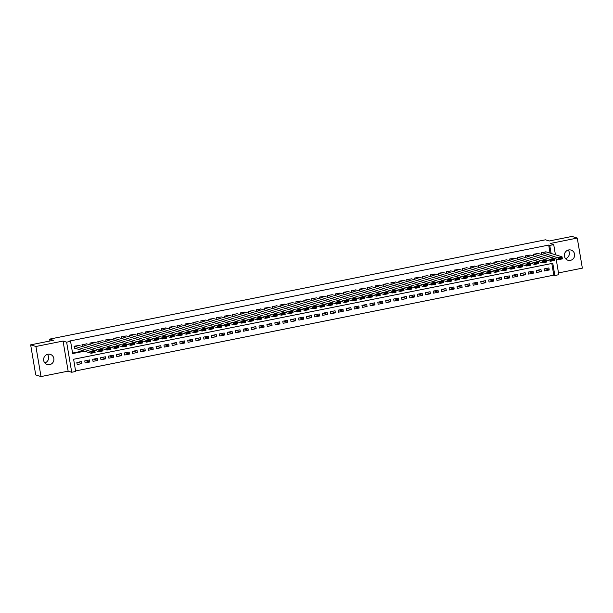<?xml version="1.0" encoding="UTF-8"?>
<svg xmlns="http://www.w3.org/2000/svg" width="613" height="613" viewBox="0 0 613 613"><rect width="100%" height="100%" fill="white"/><g stroke="black" fill="none" stroke-linecap="round" stroke-linejoin="round"><path stroke-width="0.92" d="M47.454 354.368A5.318 5.126 -72.7 0 1 44.795 362.934M49.638 364.674A5.318 5.126 107.3 0 0 50.335 354.391A5.318 5.126 107.3 0 0 43.623 359.21A5.318 5.126 107.3 0 0 49.638 364.674M568.205 250.066A5.318 5.126 -72.7 0 1 565.546 258.632M570.389 260.372A5.318 5.126 107.3 0 0 571.086 250.089A5.318 5.126 107.3 0 0 564.374 254.908A5.318 5.126 107.3 0 0 570.389 260.372M556.144 258.954L558.803 274.701L554.842 275.49L552.78 263.291L73.614 359.264L75.675 371.463L71.713 372.26L66.625 342.169L70.587 341.38L72.648 353.578L84.517 351.195M68.135 371.141L63.047 341.058L35.914 346.491L30.65 344.851L35.738 374.934L41.01 376.574L68.135 371.141L71.713 372.26M558.504 272.923L582.35 268.149L577.262 238.066L550.137 243.499L553.715 244.61L555.439 254.786M75.583 370.942L553.792 275.16L554.842 275.49M35.914 346.491L41.01 376.574M30.65 344.851L53.423 340.292L49.63 339.112L545.432 239.806L549.225 240.986L571.99 236.426L577.262 238.066M78.885 345.494L74.096 346.23L74.441 348.261L74.832 348.184M86.801 343.908L82.012 344.644L82.341 346.567M94.724 342.322L89.935 343.058L90.257 344.981M102.639 340.736L97.858 341.472L98.18 343.395M110.562 339.15L105.773 339.886L106.103 341.809M118.485 337.564L113.696 338.299L114.018 340.223M126.401 335.978L121.612 336.713L121.941 338.637M134.324 334.391L129.535 335.127L129.864 337.05M142.247 332.805L137.458 333.541L137.779 335.464M150.162 331.219L145.373 331.955L145.702 333.878M158.085 329.633L153.296 330.369L153.618 332.292M166 328.047L161.219 328.783L161.541 330.706M173.923 326.461L169.134 327.196L169.464 329.12M181.846 324.875L177.057 325.61L177.379 327.534M189.762 323.289L184.973 324.024L185.302 325.947M197.685 321.702L192.896 322.438L193.225 324.361M205.608 320.109L200.819 320.852L201.141 322.775M213.523 318.522L208.734 319.266L209.064 321.189M221.446 316.936L216.657 317.68L216.979 319.603M229.369 315.35L224.58 316.093L224.902 318.017M237.285 313.764L232.496 314.507L232.825 316.431M245.208 312.178L240.419 312.921L240.74 314.844M253.123 310.592L248.334 311.335L248.663 313.258M261.046 309.006L256.257 309.749L256.586 311.672M268.969 307.419L264.18 308.163L264.502 310.086M276.884 305.833L272.095 306.577L272.425 308.5M284.807 304.247L280.018 304.99L280.34 306.914M292.73 302.661L287.941 303.404L288.263 305.328M300.646 301.075L295.857 301.818L296.186 303.741M308.569 299.489L303.78 300.224L304.102 302.155M316.484 297.903L311.703 298.638L312.025 300.569M324.407 296.317L319.618 297.052L319.948 298.983M332.33 294.73L327.541 295.466L327.863 297.397M340.246 293.144L335.457 293.88L335.786 295.811M348.169 291.558L343.38 292.294L343.709 294.225M356.092 289.972L351.303 290.708L351.624 292.631M364.007 288.386L359.218 289.121L359.547 291.045M371.93 286.8L367.141 287.535L367.463 289.459M379.845 285.214L375.064 285.949L375.386 287.872M387.768 283.627L382.979 284.363L383.309 286.286M395.691 282.041L390.902 282.777L391.224 284.7M403.607 280.455L398.818 281.191L399.147 283.114M411.53 278.869L406.741 279.605L407.07 281.528M419.453 277.283L414.664 278.018L414.986 279.942M427.368 275.697L422.579 276.432L422.909 278.356M435.291 274.111L430.502 274.846L430.824 276.769M443.207 272.524L438.425 273.26L438.747 275.183M451.13 270.938L446.341 271.674L446.67 273.597M459.053 269.352L454.264 270.088L454.585 272.011M466.968 267.766L462.179 268.502L462.509 270.425M474.891 266.18L470.102 266.916L470.432 268.839M482.814 264.594L478.025 265.329L478.347 267.253M490.729 263.008L485.94 263.743L486.27 265.667M498.653 261.422L493.863 262.157L494.185 264.08M506.568 259.835L501.786 260.571L502.108 262.494M514.491 258.249L509.702 258.985L510.031 260.908M522.414 256.663L517.625 257.399L517.947 259.322M530.329 255.077L525.54 255.813L525.87 257.736M538.252 253.483L533.463 254.226L533.793 256.15M545.126 268.701L549.233 269.981L544.482 270.931L544.137 268.9L548.888 267.95L549.233 269.981M537.203 270.287L541.31 271.567L536.559 272.517L536.214 270.486L540.965 269.536L541.31 271.567M529.28 271.873L533.387 273.153L528.636 274.103L528.291 272.072L533.049 271.122L533.387 273.153M521.364 273.459L525.471 274.739L520.721 275.689L520.376 273.659L525.126 272.708L525.471 274.739M513.441 275.045L517.548 276.325L512.797 277.275L512.453 275.245L517.203 274.295L517.548 276.325M505.518 276.632L509.633 277.911L504.874 278.861L504.537 276.831L509.288 275.881L509.633 277.911M497.603 278.218L501.71 279.497L496.959 280.447L496.614 278.417L501.365 277.467L501.71 279.497M489.68 279.804L493.787 281.083L489.036 282.041L488.691 280.003L493.442 279.053L493.787 281.083M481.757 281.39L485.871 282.67L481.121 283.627L480.776 281.589L485.527 280.639L485.871 282.67M473.841 282.976L477.948 284.256L473.198 285.214L472.853 283.175L477.604 282.225L477.948 284.256M465.918 284.562L470.025 285.842L465.275 286.8L464.93 284.761L469.688 283.811L470.025 285.842M458.003 286.156L462.11 287.428L457.359 288.386L457.014 286.348L461.765 285.397L462.11 287.428M450.08 287.742L454.187 289.014L449.436 289.972L449.091 287.934L453.842 286.984L454.187 289.014M442.157 289.328L446.272 290.6L441.513 291.558L441.176 289.52L445.927 288.57L446.272 290.6M434.242 290.914L438.349 292.186L433.598 293.144L433.253 291.106L438.004 290.156L438.349 292.186M426.319 292.501L430.426 293.773L425.675 294.73L425.33 292.692L430.081 291.742L430.426 293.773M418.395 294.087L422.51 295.366L417.76 296.317L417.415 294.278L422.165 293.328L422.51 295.366M410.48 295.673L414.587 296.953L409.836 297.903L409.492 295.864L414.242 294.914L414.587 296.953M402.557 297.259L406.664 298.539L401.913 299.489L401.569 297.451L406.327 296.5L406.664 298.539M394.642 298.845L398.749 300.125L393.998 301.075L393.653 299.044L398.404 298.087L398.749 300.125M386.719 300.431L390.826 301.711L386.075 302.661L385.73 300.631L390.481 299.673L390.826 301.711M378.796 302.017L382.91 303.297L378.152 304.247L377.807 302.217L382.566 301.259L382.91 303.297M370.88 303.604L374.987 304.883L370.237 305.833L369.892 303.803L374.643 302.845L374.987 304.883M362.957 305.19L367.064 306.469L362.314 307.419L361.969 305.389L366.72 304.431L367.064 306.469M355.034 306.776L359.149 308.055L354.391 309.006L354.053 306.975L358.804 306.017L359.149 308.055M347.119 308.362L351.226 309.642L346.475 310.592L346.13 308.561L350.881 307.603L351.226 309.642M339.196 309.948L343.303 311.228L338.552 312.178L338.207 310.147L342.966 309.19L343.303 311.228M331.281 311.534L335.388 312.814L330.637 313.764L330.292 311.733L335.043 310.776L335.388 312.814M323.358 313.12L327.465 314.4L322.714 315.35L322.369 313.32L327.12 312.369L327.465 314.4M315.434 314.707L319.549 315.986L314.791 316.936L314.446 314.906L319.204 313.956L319.549 315.986M307.519 316.293L311.626 317.572L306.875 318.522L306.531 316.492L311.281 315.542L311.626 317.572M299.596 317.879L303.703 319.158L298.952 320.109L298.608 318.078L303.358 317.128L303.703 319.158M291.673 319.465L295.788 320.745L291.029 321.695L290.692 319.664L295.443 318.714L295.788 320.745M283.758 321.051L287.865 322.331L283.114 323.281L282.769 321.25L287.52 320.3L287.865 322.331M275.835 322.637L279.942 323.917L275.191 324.867L274.846 322.836L279.605 321.886L279.942 323.917M267.919 324.223L272.026 325.503L267.276 326.453L266.931 324.423L271.682 323.472L272.026 325.503M259.996 325.809L264.103 327.089L259.353 328.039L259.008 326.009L263.759 325.059L264.103 327.089M252.073 327.396L256.18 328.675L251.43 329.625L251.085 327.595L255.843 326.645L256.18 328.675M244.158 328.982L248.265 330.261L243.514 331.212L243.169 329.181L247.92 328.231L248.265 330.261M236.235 330.568L240.342 331.848L235.591 332.798L235.246 330.767L239.997 329.817L240.342 331.848M228.312 332.154L232.427 333.434L227.668 334.384L227.331 332.353L232.082 331.403L232.427 333.434M220.396 333.74L224.504 335.02L219.753 335.97L219.408 333.939L224.159 332.989L224.504 335.02M212.473 335.326L216.581 336.606L211.83 337.556L211.485 335.526L216.236 334.575L216.581 336.606M204.558 336.912L208.665 338.192L203.914 339.142L203.57 337.112L208.32 336.162L208.665 338.192M196.635 338.499L200.742 339.778L195.991 340.728L195.647 338.698L200.397 337.748L200.742 339.778M188.712 340.085L192.819 341.364L188.068 342.315L187.724 340.284L192.482 339.334L192.819 341.364M180.797 341.671L184.904 342.951L180.153 343.901L179.808 341.87L184.559 340.92L184.904 342.951M172.874 343.257L176.981 344.537L172.23 345.487L171.885 343.456L176.636 342.506L176.981 344.537M164.951 344.843L169.065 346.123L164.307 347.081L163.97 345.042L168.721 344.092L169.065 346.123M157.035 346.429L161.142 347.709L156.392 348.667L156.047 346.629L160.798 345.678L161.142 347.709M149.112 348.015L153.219 349.295L148.469 350.253L148.124 348.215L152.875 347.264L153.219 349.295M141.189 349.602L145.304 350.881L140.553 351.839L140.208 349.801L144.959 348.851L145.304 350.881M133.274 351.195L137.381 352.467L132.63 353.425L132.285 351.387L137.036 350.437L137.381 352.467M125.351 352.781L129.458 354.053L124.707 355.011L124.362 352.973L129.121 352.023L129.458 354.053M117.435 354.368L121.543 355.64L116.792 356.597L116.447 354.559L121.198 353.609L121.543 355.64M109.512 355.954L113.62 357.226L108.869 358.184L108.524 356.145L113.275 355.195L113.62 357.226M101.589 357.54L105.704 358.812L100.946 359.77L100.609 357.731L105.359 356.781L105.704 358.812M93.674 359.126L97.781 360.406L93.03 361.356L92.686 359.318L97.436 358.367L97.781 360.406M85.751 360.712L89.858 361.992L85.107 362.942L84.763 360.904L89.513 359.954L89.858 361.992M553.792 275.16L551.815 263.49M81.598 361.54L76.847 362.49L77.192 364.528L81.943 363.578L81.598 361.54M550.06 253.108L548.704 245.077L69.53 341.05L70.587 341.38M72.564 353.057L83.46 350.874M546.175 251.897L541.386 252.64L541.708 254.564M49.63 339.112L49.944 340.989M63.047 341.058L66.625 342.169M548.704 245.077L549.754 245.407L553.715 244.61M551.118 253.437L549.754 245.407M77.828 362.298L81.943 363.578M545.739 251.767L562.052 256.839L562.389 258.878L558.435 259.667L558.091 257.636L562.052 256.839L561.83 257.659L559.056 258.211L559.194 259.023L561.968 258.471L561.83 257.659M541.693 254.456L558.435 259.667L559.194 259.023M541.777 252.556L559.056 258.211M562.389 258.878L561.968 258.471M537.823 253.353L554.129 258.425L554.474 260.464L550.512 261.253L550.168 259.222L554.129 258.425L553.914 259.245L551.141 259.797L551.279 260.609L554.052 260.058L553.914 259.245M533.77 256.042L550.512 261.253L551.279 260.609M533.862 254.142L551.141 259.797M554.474 260.464L554.052 260.058M529.9 254.939L546.206 260.012L546.551 262.05L542.589 262.839L542.252 260.809L546.206 260.012L545.991 260.832L543.218 261.383L543.356 262.195L546.129 261.644L545.991 260.832M525.854 257.629L542.589 262.839L543.356 262.195M525.939 255.728L543.218 261.383M546.551 262.05L546.129 261.644M521.977 256.525L538.291 261.598L538.635 263.636L534.674 264.425L534.329 262.395L538.291 261.598L538.068 262.418L535.302 262.969L535.44 263.782L538.206 263.23L538.068 262.418M517.931 259.215L534.674 264.425L535.44 263.782M518.023 257.314L535.302 262.969M538.635 263.636L538.206 263.23M514.062 258.111L530.368 263.184L530.712 265.222L526.751 266.011L526.406 263.981L530.368 263.184L530.153 264.004L527.379 264.555L527.517 265.368L530.291 264.816L530.153 264.004M510.008 260.801L526.751 266.011L527.517 265.368M510.1 258.908L527.379 264.555M530.712 265.222L530.291 264.816M506.139 259.697L522.445 264.77L522.789 266.808L518.828 267.597L518.491 265.567L522.445 264.77L522.23 265.59L519.456 266.142L519.594 266.954L522.368 266.402L522.23 265.59M502.093 262.387L518.828 267.597L519.594 266.954M502.177 260.494L519.456 266.142M522.789 266.808L522.368 266.402M498.216 261.284L514.529 266.356L514.874 268.394L510.913 269.184L510.568 267.153L514.529 266.356L514.307 267.176L511.541 267.728L511.679 268.54L514.445 267.988L514.307 267.176M494.17 263.973L510.913 269.184L511.679 268.54M494.262 262.08L511.541 267.728M514.874 268.394L514.445 267.988M490.3 262.87L506.606 267.942L506.951 269.981L502.989 270.77L502.645 268.739L506.606 267.942L506.392 268.762L503.618 269.314L503.756 270.126L506.53 269.574L506.392 268.762M486.247 265.559L502.989 270.77L503.756 270.126M486.339 263.667L503.618 269.314M506.951 269.981L506.53 269.574M482.377 264.456L498.691 269.528L499.028 271.567L495.074 272.356L494.729 270.325L498.691 269.528L498.469 270.348L495.695 270.9L495.833 271.712L498.607 271.161L498.469 270.348M478.332 267.145L495.074 272.356L495.833 271.712M478.416 265.253L495.695 270.9M499.028 271.567L498.607 271.161M474.462 266.042L490.768 271.115L491.113 273.153L487.151 273.942L486.806 271.911L490.768 271.115L490.553 271.934L487.779 272.486L487.917 273.298L490.691 272.747L490.553 271.934M470.409 268.732L487.151 273.942L487.917 273.298M470.5 266.839L487.779 272.486M491.113 273.153L490.691 272.747M466.539 267.628L482.845 272.708L483.19 274.739L479.228 275.528L478.883 273.498L482.845 272.708L482.63 273.521L479.856 274.072L479.994 274.885L482.768 274.333L482.63 273.521M462.493 270.318L479.228 275.528L479.994 274.885M462.577 268.425L479.856 274.072M483.19 274.739L482.768 274.333M458.616 269.214L474.929 274.295L475.274 276.325L471.313 277.114L470.968 275.084L474.929 274.295L474.707 275.107L471.941 275.658L472.079 276.471L474.845 275.919L474.707 275.107M454.57 271.904L471.313 277.114L472.079 276.471M454.662 270.011L471.941 275.658M475.274 276.325L474.845 275.919M450.701 270.8L467.006 275.881L467.351 277.911L463.39 278.7L463.045 276.67L467.006 275.881L466.792 276.693L464.018 277.245L464.156 278.057L466.93 277.505L466.792 276.693M446.647 273.49L463.39 278.7L464.156 278.057M446.739 271.597L464.018 277.245M467.351 277.911L466.93 277.505M442.778 272.387L459.083 277.467L459.428 279.497L455.467 280.287L455.13 278.256L459.083 277.467L458.869 278.279L456.095 278.831L456.233 279.643L459.007 279.091L458.869 278.279M438.732 275.076L455.467 280.287L456.233 279.643M438.816 273.183L456.095 278.831M459.428 279.497L459.007 279.091M434.855 273.973L451.168 279.053L451.513 281.083L447.551 281.873L447.206 279.842L451.168 279.053L450.946 279.865L448.18 280.417L448.318 281.229L451.084 280.677L450.946 279.865M430.809 276.662L447.551 281.873L448.318 281.229M430.901 274.77L448.18 280.417M451.513 281.083L451.084 280.677M426.939 275.559L443.245 280.639L443.59 282.67L439.628 283.459L439.283 281.428L443.245 280.639L443.03 281.451L440.257 282.003L440.395 282.815L443.168 282.264L443.03 281.451M422.886 278.256L439.628 283.459L440.395 282.815M422.978 276.356L440.257 282.003M443.59 282.67L443.168 282.264M419.016 277.145L435.33 282.225L435.667 284.256L431.713 285.045L431.368 283.014L435.33 282.225L435.107 283.037L432.334 283.589L432.471 284.401L435.245 283.85L435.107 283.037M414.97 279.842L431.713 285.045L432.471 284.401M415.055 277.942L432.334 283.589M435.667 284.256L435.245 283.85M411.101 278.731L427.407 283.811L427.751 285.842L423.79 286.631L423.445 284.601L427.407 283.811L427.192 284.624L424.418 285.175L424.556 285.987L427.33 285.436L427.192 284.624M407.047 281.428L423.79 286.631L424.556 285.987M407.139 279.528L424.418 285.175M427.751 285.842L427.33 285.436M403.178 280.317L419.484 285.397L419.828 287.428L415.867 288.217L415.522 286.187L419.484 285.397L419.269 286.21L416.495 286.761L416.633 287.581L419.407 287.022L419.269 286.21M399.132 283.014L415.867 288.217L416.633 287.581M399.216 281.114L416.495 286.761M419.828 287.428L419.407 287.022M395.255 281.903L411.568 286.984L411.913 289.014L407.951 289.811L407.607 287.773L411.568 286.984L411.346 287.796L408.58 288.348L408.718 289.167L411.484 288.608L411.346 287.796M391.209 284.601L407.951 289.811L408.718 289.167M391.293 282.7L408.58 288.348M411.913 289.014L411.484 288.608M387.339 283.49L403.645 288.57L403.99 290.6L400.028 291.397L399.684 289.359L403.645 288.57L403.431 289.382L400.657 289.934L400.795 290.754L403.569 290.194L403.431 289.382M383.286 286.187L400.028 291.397L400.795 290.754M383.378 284.286L400.657 289.934M403.99 290.6L403.569 290.194M379.416 285.076L395.722 290.156L396.067 292.186L392.105 292.983L391.768 290.945L395.722 290.156L395.508 290.968L392.734 291.52L392.872 292.34L395.646 291.78L395.508 290.968M375.371 287.773L392.105 292.983L392.872 292.34M375.455 285.873L392.734 291.52M396.067 292.186L395.646 291.78M371.493 286.662L387.807 291.742L388.152 293.773L384.19 294.569L383.845 292.531L387.807 291.742L387.585 292.554L384.818 293.106L384.956 293.926L387.722 293.366L387.585 292.554M367.448 289.359L384.19 294.569L384.956 293.926M367.539 287.459L384.818 293.106M388.152 293.773L387.722 293.366M363.578 288.248L379.884 293.328L380.229 295.359L376.267 296.156L375.922 294.117L379.884 293.328L379.669 294.14L376.895 294.7L377.033 295.512L379.807 294.953L379.669 294.14M359.524 290.945L376.267 296.156L377.033 295.512M359.616 289.045L376.895 294.7M380.229 295.359L379.807 294.953M355.655 289.834L371.968 294.914L372.306 296.945L368.352 297.742L368.007 295.704L371.968 294.914L371.746 295.727L368.972 296.286L369.11 297.098L371.884 296.539L371.746 295.727M351.609 292.531L368.352 297.742L369.11 297.098M351.693 290.631L368.972 296.286M372.306 296.945L371.884 296.539M347.74 291.428L364.045 296.5L364.39 298.531L360.429 299.328L360.084 297.29L364.045 296.5L363.831 297.313L361.057 297.872L361.195 298.684L363.969 298.125L363.831 297.313M343.686 294.117L360.429 299.328L361.195 298.684M343.778 292.217L361.057 297.872M364.39 298.531L363.969 298.125M339.817 293.014L356.122 298.087L356.467 300.117L352.506 300.914L352.161 298.876L356.122 298.087L355.908 298.899L353.134 299.458L353.272 300.27L356.046 299.711L355.908 298.899M335.771 295.704L352.506 300.914L353.272 300.27M335.855 293.803L353.134 299.458M356.467 300.117L356.046 299.711M331.894 294.6L348.207 299.673L348.544 301.703L344.59 302.5L344.245 300.462L348.207 299.673L347.985 300.485L345.219 301.044L345.349 301.857L348.123 301.297L347.985 300.485M327.848 297.29L344.59 302.5L345.349 301.857M327.932 295.389L345.219 301.044M348.544 301.703L348.123 301.297M323.978 296.186L340.284 301.259L340.629 303.289L336.667 304.086L336.322 302.048L340.284 301.259L340.069 302.071L337.296 302.63L337.434 303.443L340.207 302.883L340.069 302.071M319.925 298.876L336.667 304.086L337.434 303.443M320.017 296.976L337.296 302.63M340.629 303.289L340.207 302.883M316.055 297.772L332.361 302.845L332.706 304.876L328.744 305.672L328.407 303.634L332.361 302.845L332.146 303.657L329.373 304.217L329.51 305.029L332.284 304.469L332.146 303.657M312.009 300.462L328.744 305.672L329.51 305.029M312.094 298.562L329.373 304.217M332.706 304.876L332.284 304.469M308.132 299.359L324.446 304.431L324.79 306.462L320.829 307.259L320.484 305.228L324.446 304.431L324.223 305.243L321.457 305.803L321.595 306.615L324.361 306.056L324.223 305.243M304.086 302.048L320.829 307.259L321.595 306.615M304.178 300.148L321.457 305.803M324.79 306.462L324.361 306.056M300.217 300.945L316.523 306.017L316.867 308.048L312.906 308.845L312.561 306.814L316.523 306.017L316.308 306.829L313.534 307.389L313.672 308.201L316.446 307.642L316.308 306.829M296.163 303.634L312.906 308.845L313.672 308.201M296.255 301.734L313.534 307.389M316.867 308.048L316.446 307.642M292.294 302.531L308.6 307.603L308.944 309.634L304.99 310.431L304.646 308.4L308.6 307.603L308.385 308.416L305.611 308.975L305.749 309.787L308.523 309.228L308.385 308.416M288.248 305.22L304.99 310.431L305.749 309.787M288.332 303.32L305.611 308.975M308.944 309.634L308.523 309.228M284.371 304.117L300.684 309.19L301.029 311.22L297.067 312.017L296.723 309.986L300.684 309.19L300.47 310.002L297.696 310.561L297.834 311.373L300.6 310.814L300.47 310.002M280.325 306.806L297.067 312.017L297.834 311.373M280.417 304.906L297.696 310.561M301.029 311.22L300.6 310.814M276.455 305.703L292.761 310.776L293.106 312.806L289.144 313.603L288.8 311.573L292.761 310.776L292.547 311.588L289.773 312.147L289.911 312.959L292.685 312.4L292.547 311.588M272.41 308.393L289.144 313.603L289.911 312.959M272.494 306.492L289.773 312.147M293.106 312.806L292.685 312.4M268.532 307.289L284.846 312.362L285.183 314.392L281.229 315.189L280.884 313.159L284.846 312.362L284.624 313.174L281.857 313.733L281.988 314.546L284.761 313.986L284.624 313.174M264.487 309.979L281.229 315.189L281.988 314.546M264.571 308.078L281.857 313.733M285.183 314.392L284.761 313.986M260.617 308.875L276.923 313.948L277.268 315.979L273.306 316.775L272.961 314.745L276.923 313.948L276.708 314.76L273.934 315.32L274.072 316.132L276.846 315.572L276.708 314.76M256.563 311.565L273.306 316.775L274.072 316.132M256.655 309.665L273.934 315.32M277.268 315.979L276.846 315.572M252.694 310.462L269 315.534L269.345 317.565L265.383 318.362L265.046 316.331L269 315.534L268.785 316.346L266.011 316.906L266.149 317.718L268.923 317.166L268.785 316.346M248.648 313.151L265.383 318.362L266.149 317.718M248.732 311.251L266.011 316.906M269.345 317.565L268.923 317.166M244.771 312.048L261.084 317.12L261.429 319.151L257.468 319.948L257.123 317.917L261.084 317.12L260.862 317.932L258.096 318.492L258.234 319.304L261 318.752L260.862 317.932M240.725 314.737L257.468 319.948L258.234 319.304M240.817 312.837L258.096 318.492M261.429 319.151L261 318.752M236.856 313.634L253.161 318.706L253.506 320.737L249.545 321.534L249.2 319.503L253.161 318.706L252.947 319.519L250.173 320.078L250.311 320.89L253.085 320.338L252.947 319.519M232.802 316.323L249.545 321.534L250.311 320.89M232.894 314.423L250.173 320.078M253.506 320.737L253.085 320.338M228.933 315.22L245.238 320.293L245.583 322.331L241.629 323.12L241.284 321.089L245.238 320.293L245.024 321.105L242.25 321.664L242.388 322.476L245.162 321.925L245.024 321.105M224.887 317.909L241.629 323.12L242.388 322.476M224.971 316.009L242.25 321.664M245.583 322.331L245.162 321.925M221.009 316.806L237.323 321.879L237.668 323.917L233.706 324.706L233.361 322.676L237.323 321.879L237.108 322.691L234.335 323.25L234.472 324.062L237.239 323.511L237.108 322.691M216.964 319.496L233.706 324.706L234.472 324.062M217.056 317.595L234.335 323.25M237.668 323.917L237.239 323.511M213.094 318.392L229.4 323.465L229.745 325.503L225.783 326.292L225.438 324.262L229.4 323.465L229.185 324.285L226.412 324.836L226.549 325.649L229.323 325.097L229.185 324.285M209.048 321.082L225.783 326.292L226.549 325.649M209.133 319.181L226.412 324.836M229.745 325.503L229.323 325.097M205.171 319.978L221.485 325.051L221.822 327.089L217.868 327.878L217.523 325.848L221.485 325.051L221.262 325.871L218.489 326.423L218.626 327.235L221.4 326.683L221.262 325.871M201.125 322.668L217.868 327.878L218.626 327.235M201.21 320.768L218.489 326.423M221.822 327.089L221.4 326.683M197.256 321.564L213.562 326.637L213.906 328.675L209.945 329.465L209.6 327.434L213.562 326.637L213.347 327.457L210.573 328.009L210.711 328.821L213.485 328.269L213.347 327.457M193.202 324.254L209.945 329.465L210.711 328.821M193.294 322.354L210.573 328.009M213.906 328.675L213.485 328.269M189.333 323.151L205.639 328.223L205.983 330.261L202.022 331.051L201.685 329.02L205.639 328.223L205.424 329.043L202.65 329.595L202.788 330.407L205.562 329.855L205.424 329.043M185.287 325.84L202.022 331.051L202.788 330.407M185.371 323.948L202.65 329.595M205.983 330.261L205.562 329.855M181.41 324.737L197.723 329.809L198.068 331.848L194.106 332.637L193.762 330.606L197.723 329.809L197.501 330.629L194.735 331.181L194.873 331.993L197.639 331.441L197.501 330.629M177.364 327.426L194.106 332.637L194.873 331.993M177.456 325.534L194.735 331.181M198.068 331.848L197.639 331.441M173.494 326.323L189.8 331.395L190.145 333.434L186.183 334.223L185.839 332.192L189.8 331.395L189.586 332.215L186.812 332.767L186.95 333.579L189.724 333.028L189.586 332.215M169.441 329.012L186.183 334.223L186.95 333.579M169.533 327.12L186.812 332.767M190.145 333.434L189.724 333.028M165.571 327.909L181.877 332.982L182.222 335.02L178.26 335.809L177.923 333.779L181.877 332.982L181.663 333.801L178.889 334.353L179.027 335.165L181.8 334.614L181.663 333.801M161.525 330.599L178.26 335.809L179.027 335.165M161.61 328.706L178.889 334.353M182.222 335.02L181.8 334.614M157.648 329.495L173.962 334.568L174.307 336.606L170.345 337.395L170 335.365L173.962 334.568L173.74 335.388L170.973 335.939L171.111 336.752L173.877 336.2L173.74 335.388M153.602 332.185L170.345 337.395L171.111 336.752M153.694 330.292L170.973 335.939M174.307 336.606L173.877 336.2M149.733 331.081L166.039 336.154L166.384 338.192L162.422 338.981L162.077 336.951L166.039 336.154L165.824 336.974L163.05 337.525L163.188 338.338L165.962 337.786L165.824 336.974M145.679 333.771L162.422 338.981L163.188 338.338M145.771 331.878L163.05 337.525M166.384 338.192L165.962 337.786M141.81 332.667L158.123 337.74L158.46 339.778L154.507 340.567L154.162 338.537L158.123 337.74L157.901 338.56L155.127 339.112L155.265 339.924L158.039 339.372L157.901 338.56M137.764 335.357L154.507 340.567L155.265 339.924M137.848 333.464L155.127 339.112M158.46 339.778L158.039 339.372M133.895 334.254L150.2 339.334L150.545 341.364L146.584 342.154L146.239 340.123L150.2 339.334L149.986 340.146L147.212 340.698L147.35 341.51L150.124 340.958L149.986 340.146M129.841 336.943L146.584 342.154L147.35 341.51M129.933 335.05L147.212 340.698M150.545 341.364L150.124 340.958M125.972 335.84L142.277 340.92L142.622 342.951L138.661 343.74L138.316 341.709L142.277 340.92L142.063 341.732L139.289 342.284L139.427 343.096L142.201 342.544L142.063 341.732M121.926 338.529L138.661 343.74L139.427 343.096M122.01 336.637L139.289 342.284M142.622 342.951L142.201 342.544M118.048 337.426L134.362 342.506L134.707 344.537L130.745 345.326L130.4 343.295L134.362 342.506L134.14 343.318L131.374 343.87L131.511 344.682L134.278 344.131L134.14 343.318M114.003 340.115L130.745 345.326L131.511 344.682M114.087 338.223L131.374 343.87M134.707 344.537L134.278 344.131M110.133 339.012L126.439 344.092L126.784 346.123L122.822 346.912L122.477 344.881L126.439 344.092L126.224 344.904L123.451 345.456L123.588 346.268L126.362 345.717L126.224 344.904M106.08 341.702L122.822 346.912L123.588 346.268M106.172 339.809L123.451 345.456M126.784 346.123L126.362 345.717M102.21 340.598L118.516 345.678L118.861 347.709L114.899 348.498L114.562 346.468L118.516 345.678L118.301 346.491L115.528 347.042L115.665 347.855L118.439 347.303L118.301 346.491M98.164 343.295L114.899 348.498L115.665 347.855M98.249 341.395L115.528 347.042M118.861 347.709L118.439 347.303M94.287 342.184L110.601 347.264L110.945 349.295L106.984 350.084L106.639 348.054L110.601 347.264L110.378 348.077L107.612 348.628L107.75 349.441L110.516 348.889L110.378 348.077M90.241 344.881L106.984 350.084L107.75 349.441M90.333 342.981L107.612 348.628M110.945 349.295L110.516 348.889M86.372 343.77L102.677 348.851L103.022 350.881L99.061 351.67L98.716 349.64L102.677 348.851L102.463 349.663L99.689 350.215L99.827 351.027L102.601 350.475L102.463 349.663M82.318 346.468L99.061 351.67L99.827 351.027M82.41 344.567L99.689 350.215M103.022 350.881L102.601 350.475M78.449 345.357L94.762 350.437L95.099 352.467L91.145 353.257L90.801 351.226L94.762 350.437L94.54 351.249L91.766 351.801L91.904 352.621L94.678 352.061L94.54 351.249M74.403 348.054L91.145 353.257L91.904 352.621M74.487 346.153L91.766 351.801M95.099 352.467L94.678 352.061"/></g></svg>
